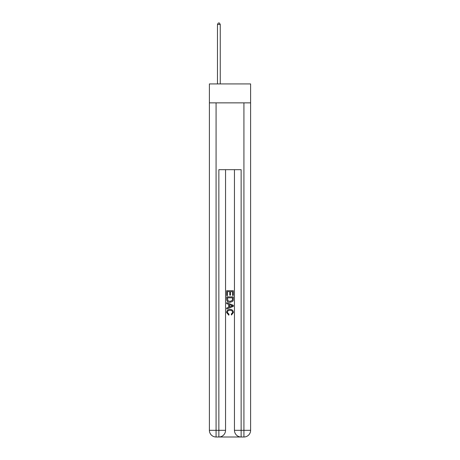 <?xml version="1.0" encoding="UTF-8"?>
<svg xmlns="http://www.w3.org/2000/svg" width="460" height="460" viewBox="0 0 460 460"><rect width="100%" height="100%" fill="white"/><g stroke="black" fill="none" stroke-linecap="round" stroke-linejoin="round"><path stroke-width="0.69" d="M250.608 102.862L250.608 83.927L209.392 83.927L209.392 102.862L250.608 102.862L250.608 430.318L243.921 430.318L243.921 102.862M219.362 437L240.637 437M241.138 437L241.138 430.318L234.456 430.318A6.681 6.681 0 0 0 241.138 437L243.921 437L243.921 430.318L241.138 430.318L241.138 169.688L218.862 169.688L218.862 430.318L209.392 430.318L209.392 102.862M225.544 169.688L225.544 430.318A6.681 6.681 0 0 1 218.862 437L216.079 437A6.681 6.681 0 0 1 209.392 430.318M234.456 430.318L234.456 169.688M243.921 437A6.681 6.681 0 0 0 250.608 430.318M226.659 295.59L226.659 290.708L233.341 290.708L233.341 295.418L232.57 295.418L232.57 291.651L230.512 291.651L230.512 295.159L229.741 295.159L229.741 291.651L227.43 291.651L227.43 295.59L226.659 295.59M226.659 299.27L226.659 296.872L233.341 296.872L233.243 300.34L232.766 301.311L230.034 302.358C227.901 302.369 226.774 301.334 226.659 299.27M227.43 297.815L227.901 300.771L230.052 301.415L232.432 300.276L232.57 297.815L227.43 297.815M226.659 303.646L226.659 302.645L233.341 305.296L233.341 306.36L226.659 309.011L226.659 308.016L228.712 307.251L228.712 304.405L226.659 303.646M231.334 305.371L229.488 304.687L229.488 306.969L232.57 305.831L231.334 305.371M227.343 312.392L229.017 314.266L228.798 315.209L226.573 312.484C226.751 310.431 227.913 309.396 230.052 309.384C232.105 309.43 233.231 310.454 233.427 312.461L231.483 315.037L231.282 314.094L232.656 312.415C232.461 310.971 231.593 310.276 230.052 310.327C228.488 310.247 227.585 310.931 227.343 312.392M220.254 83.927L220.254 24.449L217.471 24.449L217.471 83.927M217.471 24.449L218.304 23L219.42 23L220.254 24.449M216.079 102.862L216.079 437M225.544 430.318L218.862 430.318L218.862 437"/></g></svg>

